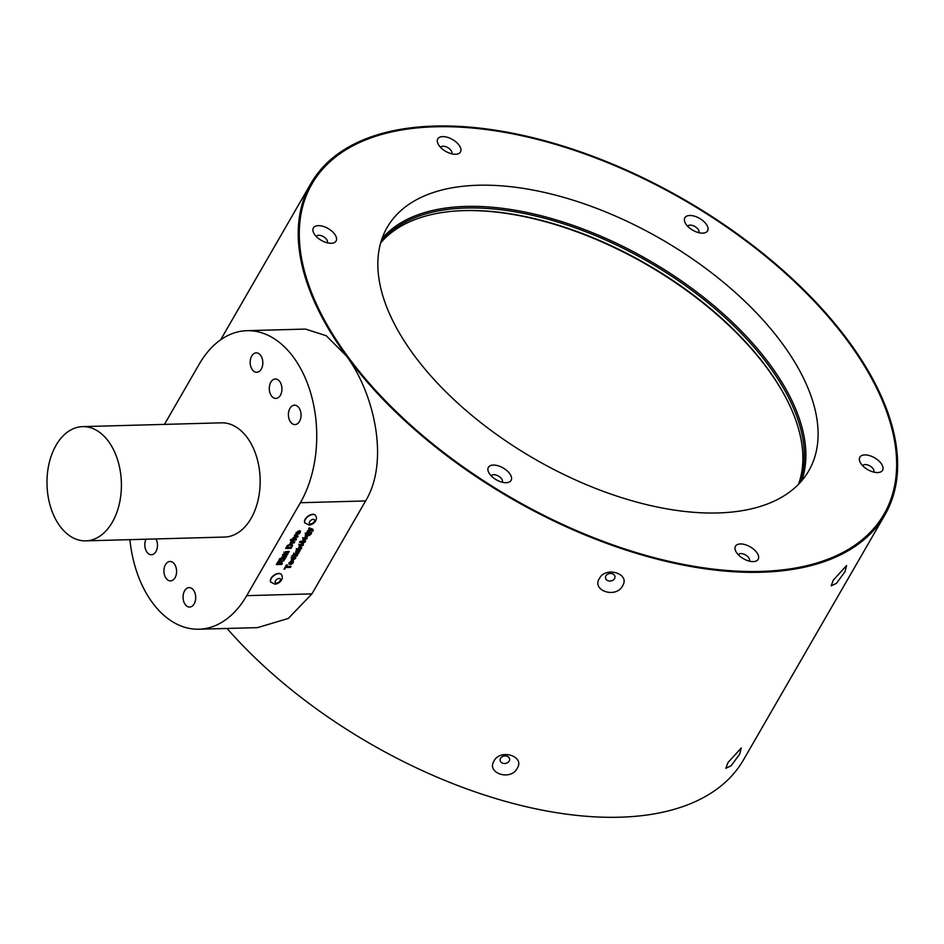 <?xml version="1.0" encoding="UTF-8"?>
<svg xmlns="http://www.w3.org/2000/svg" width="944" height="944" viewBox="0 0 944 944"><rect width="100%" height="100%" fill="white"/><g stroke="black" fill="none" stroke-linecap="round" stroke-linejoin="round"><path stroke-width="1.42" d="M847.11 339.167L851.925 345.752M382.037 238.549A243.41 126.826 -150 0 1 465.982 206.417A243.41 126.826 -150 0 1 802.66 430.051A243.41 126.826 -150 0 1 801.68 480.826M799.32 483.446A242.266 126.225 30 0 0 801.149 430.617A242.266 126.225 30 0 0 606.945 240.59A242.266 126.225 30 0 0 380.939 241.9M380.609 243.045A242.266 126.225 -150 0 1 456.129 210.972A242.266 126.225 -150 0 1 788.511 402.876A242.266 126.225 -150 0 1 799.686 433.154A242.266 126.225 -150 0 1 798.494 484.307M739.624 754.221L741.276 747.978L727.977 762.551L725.83 768.31L731.116 765.773L739.624 754.221M517.206 768.31C525.265 756.274 500.438 748.356 494.066 760.923C486.054 773.289 510.857 781.219 517.206 768.31M509.194 761.088A4.803 3.776 171.2 0 0 509.618 758.976A4.803 3.776 171.2 0 0 505.642 755.92A4.803 3.776 171.2 0 0 500.556 758.327A4.803 3.776 171.2 0 0 500.131 760.439A4.803 3.776 171.2 0 0 504.108 763.495A4.803 3.776 171.2 0 0 509.194 761.088M622.544 585.846C630.604 573.81 605.788 565.893 599.416 578.46C591.404 590.826 616.196 598.744 622.544 585.846M614.544 578.625A4.803 3.776 171.2 0 0 614.969 576.513A4.803 3.776 171.2 0 0 610.992 573.456A4.803 3.776 171.2 0 0 605.906 575.864A4.803 3.776 171.2 0 0 605.482 577.976A4.803 3.776 171.2 0 0 609.458 581.032A4.803 3.776 171.2 0 0 614.544 578.625M844.963 571.757L846.615 565.515L833.328 580.088L831.18 585.846L836.467 583.309L844.963 571.757M246.95 330.683L305.526 329.078L326.235 335.722L346.46 356.018A331.415 172.669 -150 0 1 310.93 183.443A331.415 172.669 -150 0 1 555.662 143.83A331.415 172.669 -150 0 1 849.411 342.283A331.415 172.669 -150 0 1 884.941 514.858A331.415 172.669 -150 0 1 760.994 572.253A331.415 172.669 -150 0 1 346.46 356.018C373.706 392.444 390.037 460.755 365.588 500.945L311.933 593.87L288.298 618.45L257.5 627.63L198.924 629.223A102.849 66.953 -91.6 0 0 246.714 595.652L300.369 502.727A102.849 66.953 -91.6 0 0 310.104 391.099A102.849 66.953 -91.6 0 0 246.95 330.683A102.849 66.953 -91.6 0 0 199.16 364.254L164.445 424.387M884.941 514.858L743.506 759.837A331.415 172.669 -150 0 1 619.559 817.221A331.415 172.669 -150 0 1 227.056 628.456M760.427 571.474A330.27 172.068 -150 0 1 418.64 432.163A330.27 172.068 -150 0 1 311.921 184.021A330.27 172.068 -150 0 1 311.933 183.997L311.945 183.974A330.27 172.068 30 0 0 418.664 432.116A330.27 172.068 30 0 0 760.463 571.427A330.27 172.068 30 0 0 883.985 514.232A330.27 172.068 -150 0 1 883.962 514.291A330.27 172.068 -150 0 1 760.427 571.474M883.962 514.291L883.985 514.232A330.27 172.068 30 0 0 777.266 266.09A330.27 172.068 30 0 0 435.479 126.779A330.27 172.068 30 0 0 311.945 183.974M717.723 512.958A243.41 126.826 30 0 0 808.772 470.808A243.41 126.826 30 0 0 730.113 287.92A243.41 126.826 30 0 0 478.207 185.248A243.41 126.826 30 0 0 387.17 227.398A243.41 126.826 30 0 0 465.817 410.286A243.41 126.826 30 0 0 717.723 512.958M788.747 403.359A243.41 126.826 30 0 0 463.551 210.63A243.41 126.826 30 0 0 455.586 211.008M327.179 242.797A6.289 3.28 30 0 0 327.273 242.643A6.289 3.28 30 0 0 326.589 239.375A6.289 3.28 30 0 0 321.019 235.611A6.289 3.28 30 0 0 316.382 236.366A6.289 3.28 30 0 0 316.299 236.519M334.683 234.195A13.11 6.832 30 0 0 319.367 225.663A13.11 6.832 30 0 0 313.656 232.885A13.11 6.832 30 0 0 314.789 234.737A13.11 6.832 30 0 0 331.639 243.257A13.11 6.832 30 0 0 334.683 234.195M451.551 153.766A6.289 3.28 30 0 0 451.645 153.612A6.289 3.28 30 0 0 450.972 150.344A6.289 3.28 30 0 0 445.403 146.58A6.289 3.28 30 0 0 440.754 147.335A6.289 3.28 30 0 0 440.683 147.488M459.055 145.164A13.11 6.832 30 0 0 443.751 136.632A13.11 6.832 30 0 0 438.04 143.854A13.11 6.832 30 0 0 439.161 145.706A13.11 6.832 30 0 0 456.023 154.238A13.11 6.832 30 0 0 459.055 145.164M698.643 232.649A6.289 3.28 30 0 0 698.737 232.495A6.289 3.28 30 0 0 698.064 229.227A6.289 3.28 30 0 0 692.495 225.463A6.289 3.28 30 0 0 687.857 226.218A6.289 3.28 30 0 0 687.775 226.371M706.159 224.047A13.11 6.832 30 0 0 690.843 215.515A13.11 6.832 30 0 0 685.132 222.737A13.11 6.832 30 0 0 686.264 224.589A13.11 6.832 30 0 0 703.115 233.121A13.11 6.832 30 0 0 706.159 224.047M873.637 472.071A6.289 3.28 30 0 0 873.731 471.929A6.289 3.28 30 0 0 873.058 468.661A6.289 3.28 30 0 0 867.489 464.896A6.289 3.28 30 0 0 862.84 465.64A6.289 3.28 30 0 0 862.769 465.793M881.141 463.469A13.11 6.832 30 0 0 865.837 454.937A13.11 6.832 30 0 0 860.126 462.159A13.11 6.832 30 0 0 861.247 464.011A13.11 6.832 30 0 0 878.109 472.543A13.11 6.832 30 0 0 881.141 463.469M749.265 561.102A6.289 3.28 30 0 0 749.359 560.96A6.289 3.28 30 0 0 748.686 557.68A6.289 3.28 30 0 0 743.105 553.916A6.289 3.28 30 0 0 738.468 554.671A6.289 3.28 30 0 0 738.385 554.824M756.769 552.5A13.11 6.832 30 0 0 741.453 543.968A13.11 6.832 30 0 0 735.742 551.19A13.11 6.832 30 0 0 736.875 553.042A13.11 6.832 30 0 0 753.725 561.574A13.11 6.832 30 0 0 756.769 552.5M502.161 482.219A6.289 3.28 30 0 0 502.255 482.077A6.289 3.28 30 0 0 501.583 478.797A6.289 3.28 30 0 0 496.013 475.033A6.289 3.28 30 0 0 491.376 475.788A6.289 3.28 30 0 0 491.293 475.941M509.677 473.617A13.11 6.832 30 0 0 494.361 465.085A13.11 6.832 30 0 0 488.65 472.307A13.11 6.832 30 0 0 489.783 474.159A13.11 6.832 30 0 0 506.633 482.691A13.11 6.832 30 0 0 509.677 473.617M281.324 574.495A6.514 3.599 143.8 0 0 281.241 574.377A6.514 3.599 143.8 0 0 278.763 573.409A6.514 3.599 143.8 0 0 272.238 576.76A6.514 3.599 143.8 0 0 270.727 582.07A6.514 3.599 143.8 0 0 270.81 582.177M315.461 515.365A6.514 3.599 143.8 0 0 315.379 515.247A6.514 3.599 143.8 0 0 312.901 514.279A6.514 3.599 143.8 0 0 306.375 517.619A6.514 3.599 143.8 0 0 304.865 522.929A6.514 3.599 143.8 0 0 304.947 523.047M194.157 603.877A9.711 6.325 -91.6 0 0 195.078 593.339A9.711 6.325 -91.6 0 0 189.119 587.628A9.711 6.325 -91.6 0 0 184.599 590.802A9.711 6.325 -91.6 0 0 183.679 601.34A9.711 6.325 -91.6 0 0 189.65 607.051A9.711 6.325 -91.6 0 0 194.157 603.877M175.041 577.728A9.711 6.325 -91.6 0 0 175.962 567.179A9.711 6.325 -91.6 0 0 170.003 561.479A9.711 6.325 -91.6 0 0 165.483 564.642A9.711 6.325 -91.6 0 0 164.563 575.191A9.711 6.325 -91.6 0 0 170.534 580.89A9.711 6.325 -91.6 0 0 175.041 577.728M145.99 539.213A9.711 6.325 -91.6 0 0 145.588 549.455A9.711 6.325 -91.6 0 0 151.418 554.742A9.711 6.325 -91.6 0 0 155.925 551.567A9.711 6.325 -91.6 0 0 155.984 538.941M261.276 369.104A9.711 6.325 -91.6 0 0 262.196 358.555A9.711 6.325 -91.6 0 0 256.225 352.855A9.711 6.325 -91.6 0 0 251.718 356.03A9.711 6.325 -91.6 0 0 250.797 366.567A9.711 6.325 -91.6 0 0 256.756 372.278A9.711 6.325 -91.6 0 0 261.276 369.104M280.392 395.253A9.711 6.325 -91.6 0 0 281.312 384.715A9.711 6.325 -91.6 0 0 275.341 379.004A9.711 6.325 -91.6 0 0 270.834 382.178A9.711 6.325 -91.6 0 0 269.913 392.728A9.711 6.325 -91.6 0 0 275.872 398.427A9.711 6.325 -91.6 0 0 280.392 395.253M299.508 421.413A9.711 6.325 -91.6 0 0 300.428 410.876A9.711 6.325 -91.6 0 0 294.457 405.165A9.711 6.325 -91.6 0 0 289.95 408.339A9.711 6.325 -91.6 0 0 289.029 418.876A9.711 6.325 -91.6 0 0 294.988 424.588A9.711 6.325 -91.6 0 0 299.508 421.413M47.2 488.638A57.136 37.194 -91.6 0 0 85.751 540.865A57.136 37.194 -91.6 0 0 121.186 478.844A57.136 37.194 -91.6 0 0 82.635 426.629A57.136 37.194 -91.6 0 0 47.2 488.638M85.751 540.865L224.495 537.065A57.136 37.194 -91.6 0 0 259.93 475.056A57.136 37.194 -91.6 0 0 221.38 422.829L82.635 426.629M289.82 563.238L291.318 561.869L289.82 563.238L289.253 562.459M301.313 543.343L301.868 544.122L300.015 545.113L300.77 546.045L302.635 545.042L301.868 544.122L302.635 545.042M299.626 544.582L300.77 546.045M305.124 536.747L305.679 537.514L303.826 538.505L304.582 539.437L306.446 538.434L305.679 537.514L306.446 538.434M303.437 537.974L304.582 539.437M278.327 562.648L277.819 563.521L279.164 563.485L279.778 561.232L278.327 562.648L277.819 561.963M278.999 559.816L279.247 560.5M307.402 532.251L308.133 533.254L306.363 534.127L307.154 534.906L308.9 534.068L308.133 533.254L308.9 534.068M306.057 533.702L307.154 534.906M291.613 545.797L290.339 544.971L287.991 545.986L287.106 547.426L290.776 547.331L291.602 545.254L290.481 543.72M296.841 533.195L298.339 531.826L296.841 533.195L296.274 532.416M290.811 561.173L291.318 561.869M277.312 562.836L277.819 563.521M278.362 561.208L278.81 561.822M286.598 546.741L287.106 547.426M289.714 544.11L290.339 544.971M287.542 545.372L287.991 545.986M297.832 531.13L298.339 531.826M291.979 558.683L292.557 560.276L291.354 559.898L291.519 558.506L293.761 556.795L292.298 558.494L293.088 559.249L294.917 558.4L295.283 556.689L295.897 557.019M290.634 562.506L288.97 562.931M299.024 545.585L300.121 547.072L299.236 545.136L302.174 543.661M299.708 545.443L299.047 545.538M302.835 538.977L303.933 540.475L303.048 538.54L305.986 537.053M303.52 538.847L302.859 538.93M312.381 530.575L312.806 531.165L312.004 531.248L310.364 528.758M312.122 528.97L311.685 529.619M312.275 530.858L311.921 530.162L307.095 531.649L307.685 530.622L311.036 529.69L309.243 527.932M281.041 560.146L279.082 561.692M306.387 532.876L310.069 532.522M307.012 534.021L305.443 534.398L306.694 533.289M308.369 531.673L308.369 532.817M291.578 543.827L291.141 544.771M296.522 535.46L295.897 535.696M296.499 535.508L297.62 537.042L292.734 538.646L293.336 537.62L296.593 536.64L294.882 534.918M291.861 541.467L291.059 541.49M297.655 532.475L296.003 532.888M294.858 557.279L295.684 558.4L292.557 560.276M295.283 556.689L295.684 558.4M294.917 558.4L294.552 557.715M291.897 557.951L293.088 559.249M292.829 557.161L293.313 557.821M289.029 562.931L290.162 564.477L288.947 564.087L289.076 562.742L292.546 560.819L291.047 563.426L293.49 561.161M291.283 563.403L291.755 564.052L290.162 564.477M292.593 561.562L293.301 562.53L291.755 564.052M293.077 560.878L293.301 562.53M292.522 562.553L292.333 561.904M297.702 554.789L297.1 555.815L291.602 555.969L296.735 552.452L299.083 552.382L298.493 553.408L294.835 554.093L297.702 554.789M296.381 554.824L297.1 555.815M294.422 553.526L295.673 554.848M297.761 552.417L298.493 553.408M296.841 550.293L296.912 549.172L299.224 547.909L301.714 547.839L301.112 548.877L297.454 549.561L300.322 550.246L299.72 551.284L295.696 551.39L296.912 549.172M299 550.281L299.72 551.284M297.03 548.983L298.493 550.305M300.381 547.874L301.112 548.877M302.281 543.484L303.413 545.018L300.121 547.072L299.047 546.67M303.413 545.018L302.469 543.083L303.555 543.473M284.651 556.158L286.61 556.11L286.02 557.137L281.996 557.243L284.486 552.818L285.867 551.626L289.312 551.426L288.722 552.464L285.088 553.101L287.967 553.774L287.365 554.801L283.743 555.426L284.651 556.158L283.33 554.848M286.646 553.809L287.365 554.801M284.675 552.535L286.02 553.821M285.123 552.051L285.572 552.653M285.772 551.662L286.41 552.523M287.991 551.473L288.722 552.464M285.289 556.146L286.02 557.137M280.887 559.178L281.477 558.14L285.501 558.034L284.911 559.06L280.887 559.178M284.179 558.069L284.911 559.06M279.4 559.214L280.911 558.164L279.4 559.214M279.813 558.494L280.321 559.19M306.092 536.876L307.225 538.422L303.933 540.475L302.871 540.074M307.225 538.422L306.281 536.487L307.366 536.876M312.063 529.077L312.806 531.165M312.948 529.301L313.184 530.622L312.948 529.301L309.278 527.873L308.688 528.9L311.036 529.69M280.215 563.226L282.409 563.403L281.808 564.429L276.309 564.583L277.607 562.329L280.333 560.205L281.064 561.515L284.545 559.686L280.215 563.226L279.707 562.541M279.577 562.766L280.073 563.462M281.701 561.055L282.162 561.692M283.377 560.229L283.849 560.889M280.132 560.217L281.064 561.515L280.333 560.205M281.088 563.438L281.808 564.429M310.293 532.18L311.603 532.475L311.272 533.926L309.03 535.732L310.529 533.23L309.49 533.218L309.502 534.351L306.588 535.932L305.419 534.434L306.588 535.932M310.151 532.392L311.272 533.926M305.337 535.555L305.419 534.434M307.626 534.859L308.133 535.555M309.007 533.679L308.771 532.215M309.349 532.204L310.069 533.195M309.774 532.192L310.682 533.419M309.785 532.192L310.552 533.242M292.699 545.361L291.106 548.334L285.595 548.488L287.424 545.502L290.976 543.945L292.699 545.361L291.696 543.98M290.374 547.343L291.106 548.334M294.894 534.929L296.015 536.463L294.363 535.826L294.965 534.8L298.127 536.157L297.62 537.042M295.177 535.024L296.015 536.463M291.838 540.192L292.439 539.166L296.463 539.048L295.861 540.086L291.838 540.192M295.142 539.083L295.861 540.086M290.363 540.239L291.873 539.177L290.363 540.239M290.776 539.52L291.283 540.204M291.035 541.632L292.581 540.888L292.085 541.773L290.964 540.239M291.672 540.711L294.799 541.939L294.198 542.977L290.174 543.083L291.153 541.278M293.466 541.974L294.198 542.977M299.46 542.352L300.05 541.325L305.561 541.172L304.959 542.21L299.46 542.352M304.239 541.207L304.959 542.21M296.05 532.888L297.183 534.434L295.968 534.044L296.097 532.699L299.567 530.776L298.068 533.395L300.511 531.118M298.304 533.36L298.776 534.009L297.183 534.434M299.614 531.519L300.322 532.487L298.776 534.009M300.098 530.835L300.322 532.487M299.543 532.51L299.354 531.861M287.354 564.89L286.445 566.471L291.023 566.341L290.433 567.379L285.843 567.497L284.014 569.102L286.433 564.913L287.354 564.89M285.938 565.775L286.445 566.471M284.427 568.394L284.935 569.079M285.336 566.813L285.843 567.497M289.702 566.376L290.433 567.379M129.906 539.649A102.849 66.953 -91.6 0 0 198.924 629.223M270.893 582.295A6.514 3.599 -36.2 0 1 272.403 576.985A6.514 3.599 -36.2 0 1 278.928 573.633A6.514 3.599 -36.2 0 1 281.406 574.613C284.474 579.05 279.023 584.017 274.928 584.159L270.727 582.07M305.03 523.165A6.514 3.599 -36.2 0 1 306.54 517.855A6.514 3.599 -36.2 0 1 313.066 514.504A6.514 3.599 -36.2 0 1 315.544 515.471C318.612 519.908 313.172 524.888 309.066 525.029L304.865 522.929M279.153 578.483A3.08 1.699 143.8 0 0 275.495 580.82A3.08 1.699 143.8 0 0 276.521 583.038A3.08 1.699 143.8 0 0 280.179 580.702A3.08 1.699 143.8 0 0 279.153 578.483M313.29 519.342A3.08 1.699 143.8 0 0 309.632 521.69A3.08 1.699 143.8 0 0 310.659 523.908A3.08 1.699 143.8 0 0 314.317 521.56A3.08 1.699 143.8 0 0 313.29 519.342M286.905 546.234L287.401 546.918M295.696 552.57L296.357 553.467M298.375 548.004L299.047 548.936M284.286 553.668L285.147 554.86M291.672 545.49L292.274 546.316M311.933 593.87L246.714 595.652M365.588 500.945L300.369 502.727M299.98 545.809L298.847 544.275M302.682 544.358L301.561 542.812M303.791 539.213L302.658 537.667M306.493 537.75L305.372 536.216M306.328 534.682L305.195 533.148M308.924 533.478L307.803 531.932M292.239 559.049L291.118 557.515M294.776 554.659L293.643 553.113M297.407 550.128L296.286 548.582M283.684 555.981L282.563 554.435M285.041 553.632L283.92 552.087M312.346 530.398L311.225 528.864M310.647 533.313L309.526 531.779M310.93 183.443L220.636 339.84M842.39 332.972L862.521 361.517"/></g></svg>
